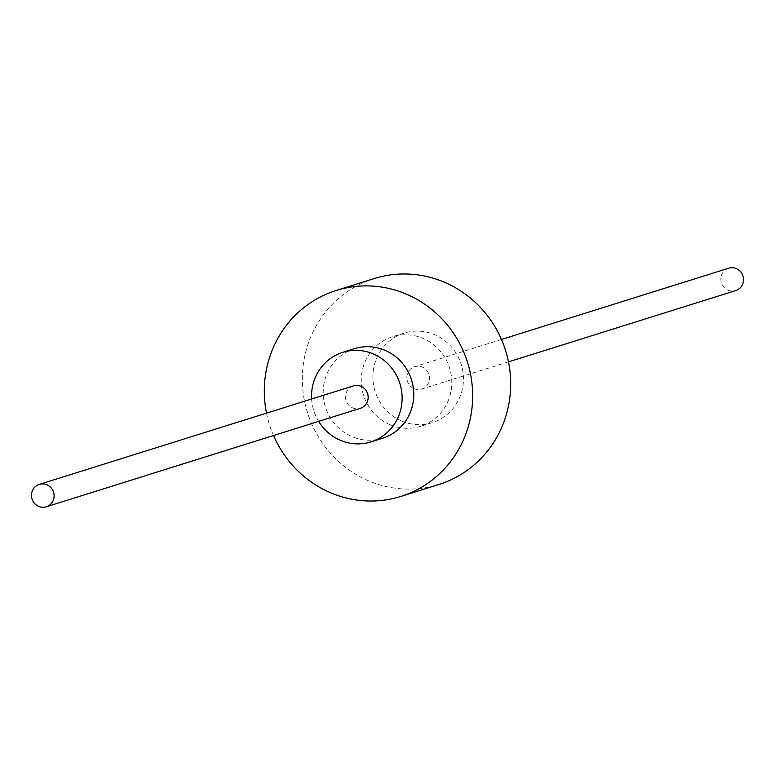 <?xml version="1.0" encoding="UTF-8"?>
<svg xmlns="http://www.w3.org/2000/svg" width="775" height="775" viewBox="0 0 775 775"><rect width="100%" height="100%" fill="white"/><g stroke="black" fill="none" stroke-linecap="round" stroke-linejoin="round"><path stroke-width="0.58" stroke-dasharray="3.88 2.91" d="M401.983 421.183A46.926 45.134 -107.4 0 0 432.208 422.656A46.926 45.134 -107.4 0 0 463.45 380.099A46.926 45.134 -107.4 0 0 434.358 334.587A46.926 45.134 -107.4 0 0 404.124 333.105A46.926 45.134 -107.4 0 0 372.891 375.662A46.926 45.134 -107.4 0 0 401.983 421.183M414.121 388.711A11.732 11.286 -107.4 0 0 429.486 378.433A11.732 11.286 -107.4 0 0 414.654 366.691A11.732 11.286 -107.4 0 0 414.121 388.711M390.329 424.836A46.926 45.134 -107.4 0 0 420.554 426.318A46.926 45.134 -107.4 0 0 451.796 383.751A46.926 45.134 -107.4 0 0 422.704 338.239A46.926 45.134 -107.4 0 0 392.47 336.757A46.926 45.134 -107.4 0 0 361.237 379.324A46.926 45.134 -107.4 0 0 390.329 424.836M354.446 348.682A46.926 45.134 -107.4 0 0 323.204 391.249A46.926 45.134 -107.4 0 0 352.296 436.761A46.926 45.134 -107.4 0 0 382.53 438.243M374.218 278.554A107.928 103.802 -107.4 0 0 302.366 376.437A107.928 103.802 -107.4 0 0 369.278 481.12A107.928 103.802 -107.4 0 0 438.815 484.52M266.513 413.143A107.928 103.802 -107.4 0 0 273.536 435.531M311.627 398.999A46.926 45.134 -107.4 0 0 318.651 421.387M353.323 385.921A11.732 11.286 -107.4 0 0 352.79 407.941A11.732 11.286 -107.4 0 0 360.346 408.309M728.694 268.208A11.732 11.286 -107.4 0 0 728.151 290.228A11.732 11.286 -107.4 0 0 735.717 290.596M432.208 422.656L420.554 426.318M404.124 333.105L392.47 336.757M508.487 361.857L421.677 389.079M501.464 339.469L414.654 366.691"/><path stroke-width="1.16" d="M318.651 421.387A46.926 45.134 -107.4 0 0 340.642 440.413A46.926 45.134 -107.4 0 0 370.876 441.895A46.926 45.134 -107.4 0 0 402.109 399.338A46.926 45.134 -107.4 0 0 373.017 353.817A46.926 45.134 -107.4 0 0 342.792 352.344A46.926 45.134 -107.4 0 0 311.627 398.999M370.876 441.895L382.53 438.243A46.926 45.134 -107.4 0 0 413.763 395.676A46.926 45.134 -107.4 0 0 384.671 350.164A46.926 45.134 -107.4 0 0 354.446 348.682L342.792 352.344M273.536 435.531A107.928 103.802 -107.4 0 0 331.254 493.045A107.928 103.802 -107.4 0 0 400.782 496.446L438.815 484.52A107.928 103.802 -107.4 0 0 510.657 386.638A107.928 103.802 -107.4 0 0 443.746 281.955A107.928 103.802 -107.4 0 0 374.218 278.554L336.185 290.48A107.928 103.802 -107.4 0 0 266.513 413.143M400.782 496.446A107.928 103.802 -107.4 0 0 472.634 398.563A107.928 103.802 -107.4 0 0 405.722 293.88A107.928 103.802 -107.4 0 0 336.185 290.48M46.306 506.792L360.346 408.309A11.732 11.286 -107.4 0 0 360.879 386.289A11.732 11.286 -107.4 0 0 353.323 385.921L39.283 484.404A11.732 11.286 -107.4 0 0 38.75 506.424A11.732 11.286 -107.4 0 0 54.114 496.155A11.732 11.286 -107.4 0 0 39.283 484.404M508.487 361.857L735.717 290.596A11.732 11.286 -107.4 0 0 736.25 268.576A11.732 11.286 -107.4 0 0 728.694 268.208L501.464 339.469"/></g></svg>
